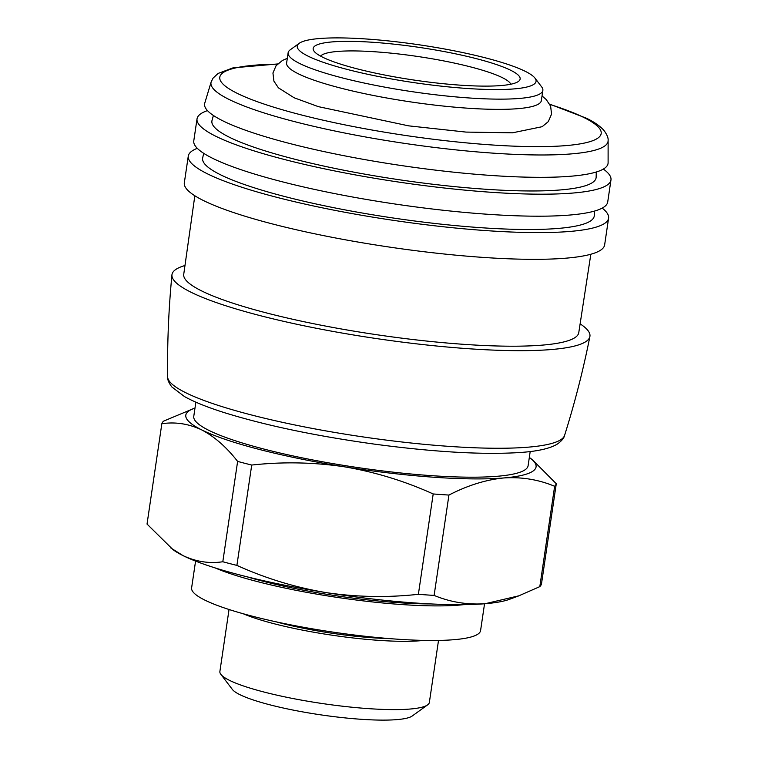 <?xml version="1.0" encoding="UTF-8"?>
<svg xmlns="http://www.w3.org/2000/svg" width="758" height="758" viewBox="0 0 758 758"><rect width="100%" height="100%" fill="white"/><g stroke="black" fill="none" stroke-linecap="round" stroke-linejoin="round"><path stroke-width="1.14" d="M194.986 408.079A177.031 27.999 8.4 0 0 193.821 408.486L163.491 421.173A199.562 31.561 8.4 0 0 161.842 423.722L147.033 524.072L172.976 549.626A177.031 27.999 8.4 0 0 183.038 555.614A177.031 27.999 8.4 0 0 325.769 592.557A177.031 27.999 8.4 0 0 485.092 603.728L518.842 595.816L539.819 586.626A199.562 31.561 8.4 0 0 541.458 584.086L556.277 483.737A199.562 31.561 8.4 0 1 554.638 486.276C538.502 479.549 521.504 476.773 503.663 477.966A177.031 27.999 8.4 0 0 530.325 458.183A177.031 27.999 8.4 0 0 529.33 457.453M170.692 547.873L183.038 555.614C196.009 561.716 209.265 563.763 222.805 561.754A199.562 31.561 8.4 0 0 236.903 565.402C265.471 578.316 295.099 587.374 325.769 592.557C356.497 597.133 387.366 597.721 418.378 594.31A199.562 31.561 8.4 0 0 434.116 595.409C450.252 602.146 467.25 604.912 485.092 603.728A177.031 27.999 8.4 0 0 509.49 599.313L518.851 595.845M539.819 586.626L554.638 486.276M222.805 561.754L237.624 461.404A199.562 31.561 8.4 0 0 251.722 465.052L236.903 565.402M418.378 594.31L433.197 493.96A199.562 31.561 8.4 0 0 448.935 495.059L434.116 595.409M532.609 459.935L556.277 483.737M193.821 408.486A177.031 27.999 8.4 0 0 201.609 429.852C188.638 423.76 175.382 421.713 161.842 423.722M237.624 461.404C226.49 447.116 214.486 436.608 201.609 429.852A177.031 27.999 8.4 0 0 344.34 466.795C313.613 462.228 282.734 461.641 251.722 465.052M433.197 493.96C404.63 481.036 375.011 471.988 344.34 466.795A177.031 27.999 8.4 0 0 503.663 477.966C485.745 479.757 467.506 485.461 448.935 495.059M229.039 609.508L219.886 671.484A105.874 16.742 8.4 0 0 220.843 674.336L232.365 689.439A92.097 14.563 8.4 0 0 320.511 714.813A92.097 14.563 8.4 0 0 412.229 715.997L427.616 704.874A105.874 16.742 8.4 0 0 429.36 702.42L438.512 640.434M220.843 674.336A105.874 16.742 8.4 0 0 322.178 703.519A105.874 16.742 8.4 0 0 427.616 704.874M243.261 613.762A105.874 16.742 8.4 0 0 423.665 640.396M195.573 561.1L191.613 587.895A146.048 23.1 8.4 0 0 332.724 632.077A146.048 23.1 8.4 0 0 480.581 630.561L484.542 603.775M215.215 567.95A146.048 23.1 8.4 0 0 463.754 604.647M247.127 576.829A136.791 21.631 8.4 0 0 430.639 603.927M195.858 402.166L193.773 416.332A168.977 26.729 8.4 0 0 357.037 467.459A168.977 26.729 8.4 0 0 528.108 465.706L530.202 451.531M184.62 265.622A211.245 33.409 8.4 0 0 171.943 274.86A211.245 33.409 8.4 0 0 376.072 338.513A211.245 33.409 8.4 0 0 589.885 336.58A211.245 33.409 8.4 0 0 580.429 324.064M194.834 195.763L183.701 274.538A199.657 31.58 8.4 0 0 376.641 334.704A199.657 31.58 8.4 0 0 578.733 332.876L590.833 254.233M197.298 148.322A212.439 33.598 8.4 0 0 188.278 156.101L184.327 182.83A212.439 33.598 8.4 0 0 389.574 247.099A212.439 33.598 8.4 0 0 604.638 244.891L608.589 218.171A212.439 33.598 8.4 0 0 602.193 208.109M188.278 156.101A212.439 33.598 8.4 0 0 393.525 220.37A212.439 33.598 8.4 0 0 608.589 218.171M203.722 153.324L202.68 157.835A197.952 31.305 8.4 0 0 393.857 218.105A197.952 31.305 8.4 0 0 594.291 215.67L594.604 211.046M207.474 110.611A209.217 33.087 8.4 0 0 197.033 118.845L193.783 140.846A209.217 33.087 8.4 0 0 395.913 204.148A209.217 33.087 8.4 0 0 607.717 201.979L610.967 179.968A209.217 33.087 8.4 0 0 603.349 169.072M197.033 118.845A209.217 33.087 8.4 0 0 399.163 182.138A209.217 33.087 8.4 0 0 610.967 179.968M213.396 115.481L212.022 120.465A194.181 30.708 8.4 0 0 399.513 179.788A194.181 30.708 8.4 0 0 596.148 177.192L596.271 172.019M608.115 140.543A200.69 31.741 8.4 0 1 404.886 143.423A200.69 31.741 8.4 0 1 211.16 81.921L204.736 103.221A203.921 32.253 8.4 0 0 401.607 165.585A203.921 32.253 8.4 0 0 608.106 162.781L608.115 140.543C608.418 137.975 607.025 134.602 603.937 130.423C600.042 126.036 594.196 121.962 586.389 118.201L549.683 104.14M299.23 43.301L290.248 49.801A128.746 20.362 8.4 0 0 288.125 52.776L286.619 62.999A128.746 20.362 8.4 0 0 411.007 101.951A128.746 20.362 8.4 0 0 541.345 100.615L542.861 90.392A128.746 20.362 8.4 0 0 541.686 86.924L534.968 78.112A120.702 19.092 8.4 0 0 525.285 71.337A120.702 19.092 8.4 0 0 402.091 42.486A120.702 19.092 8.4 0 0 299.23 43.301A120.702 19.092 8.4 0 0 413.859 82.613A120.702 19.092 8.4 0 0 534.968 78.112M288.125 52.776A128.746 20.362 8.4 0 0 412.513 91.727A128.746 20.362 8.4 0 0 542.861 90.392M373.628 42.334A104.604 16.543 8.4 0 0 314.115 51.269A104.604 16.543 8.4 0 0 414.238 80.092A104.604 16.543 8.4 0 0 518.415 81.438A104.604 16.543 8.4 0 0 480.373 59.721A104.604 16.543 8.4 0 0 373.628 42.334M510.807 84.223A96.56 15.274 8.4 0 0 375.769 51.838A96.56 15.274 8.4 0 0 320.587 56.13M276.225 621.863A93.66 14.809 8.4 0 0 389.764 638.624M564.577 435.395C564.113 437.963 561.792 440.796 557.604 443.904C550.393 448.442 537.848 451.313 519.96 452.517C483.14 454.866 435.215 452.147 376.176 444.368C316.977 436.21 266.541 425.693 224.88 412.816C207.626 407.378 194.162 401.958 184.488 396.567L171.791 386.902C168.712 382.714 167.319 379.341 167.622 376.783A200.69 31.741 8.4 0 0 361.575 436.703A200.69 31.741 8.4 0 0 564.577 435.395C574.791 402.924 583.224 369.98 589.885 336.58M277.419 64.165A192.75 30.481 8.4 0 0 259.558 102.501A192.75 30.481 8.4 0 0 509.082 145.943A192.75 30.481 8.4 0 0 583.973 117.547A192.75 30.481 8.4 0 0 549.815 104.396M530.325 458.183L532.618 459.916M167.622 376.783C167.224 342.739 168.674 308.762 171.943 274.86M211.16 81.921L213.036 78.15L218.077 73.45L233.028 67.86L277.627 63.966M542.036 95.953L546.234 99.535L550.63 106.186L551.559 114.088L548.309 121.612L542.141 126.7L512.512 132.811L465.952 132.082L408.619 125.847L318.341 106.641L294.151 97.782L278.413 87.833L273.913 81.144L272.937 72.995L276.083 65.7L282.507 60.403L287.301 58.328"/></g></svg>
